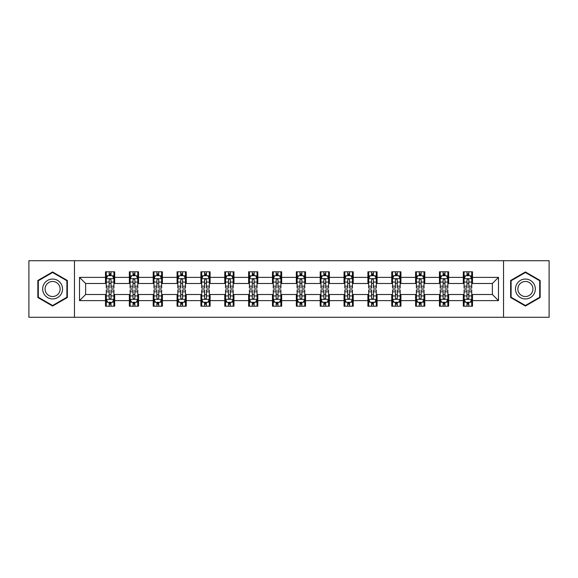 <?xml version="1.0" encoding="UTF-8"?>
<svg xmlns="http://www.w3.org/2000/svg" width="578" height="578" viewBox="0 0 578 578"><rect width="100%" height="100%" fill="white"/><g stroke="black" fill="none" stroke-linecap="round" stroke-linejoin="round"><path stroke-width="0.87" d="M503.532 317.286L549.1 317.286L549.1 260.714L503.532 260.714L503.532 317.286L74.468 317.286L74.468 260.714L28.9 260.714L28.9 317.286L74.468 317.286M503.532 260.714L74.468 260.714M472.493 277.382L472.493 271.797L463.318 271.797L463.318 277.382L448.636 277.382L448.636 271.797L439.461 271.797L439.461 277.382L424.787 277.382L424.787 271.797L415.611 271.797L415.611 277.382L400.93 277.382L400.93 271.797L391.754 271.797L391.754 277.382L377.073 277.382L377.073 271.797L367.904 271.797L367.904 277.382L353.223 277.382L353.223 271.797L344.047 271.797L344.047 277.382L329.366 277.382L329.366 271.797L320.19 271.797L320.19 277.382L305.516 277.382L305.516 271.797L296.341 271.797L296.341 277.382L281.659 277.382L281.659 271.797L272.484 271.797L272.484 277.382L257.81 277.382L257.81 271.797L248.634 271.797L248.634 277.382L233.953 277.382L233.953 271.797L224.777 271.797L224.777 277.382L210.096 277.382L210.096 271.797L200.927 271.797L200.927 277.382L186.246 277.382L186.246 271.797L177.07 271.797L177.07 277.382L162.389 277.382L162.389 271.797L153.213 271.797L153.213 277.382L138.539 277.382L138.539 271.797L129.364 271.797L129.364 277.382L114.682 277.382L114.682 271.797L105.507 271.797L105.507 277.382L79.511 277.382L79.511 300.618L85.631 294.505L105.507 294.505L105.507 306.203L114.682 306.203L114.682 294.505L129.364 294.505L129.364 306.203L138.539 306.203L138.539 294.505L153.213 294.505L153.213 306.203L162.389 306.203L162.389 294.505L177.07 294.505L177.07 306.203L186.246 306.203L186.246 294.505L200.927 294.505L200.927 306.203L210.096 306.203L210.096 294.505L224.777 294.505L224.777 306.203L233.953 306.203L233.953 294.505L248.634 294.505L248.634 306.203L257.81 306.203L257.81 294.505L272.484 294.505L272.484 306.203L281.659 306.203L281.659 294.505L296.341 294.505L296.341 306.203L305.516 306.203L305.516 294.505L320.19 294.505L320.19 306.203L329.366 306.203L329.366 294.505L344.047 294.505L344.047 306.203L353.223 306.203L353.223 294.505L367.904 294.505L367.904 306.203L377.073 306.203L377.073 294.505L391.754 294.505L391.754 306.203L400.93 306.203L400.93 294.505L415.611 294.505L415.611 306.203L424.787 306.203L424.787 294.505L439.461 294.505L439.461 306.203L448.636 306.203L448.636 294.505L463.318 294.505L463.318 306.203L472.493 306.203L472.493 294.505L492.369 294.505L492.369 283.495L472.493 283.495L472.493 277.382L498.489 277.382L498.489 300.618L472.493 300.618M463.318 300.618L448.636 300.618M439.461 300.618L424.787 300.618M415.611 300.618L400.93 300.618M391.754 300.618L377.073 300.618M367.904 300.618L353.223 300.618M344.047 300.618L329.366 300.618M320.19 300.618L305.516 300.618M296.341 300.618L281.659 300.618M272.484 300.618L257.81 300.618M248.634 300.618L233.953 300.618M224.777 300.618L210.096 300.618M200.927 300.618L186.246 300.618M177.07 300.618L162.389 300.618M153.213 300.618L138.539 300.618M129.364 300.618L114.682 300.618M105.507 300.618L79.511 300.618M463.318 277.382L463.318 283.495L448.636 283.495L448.636 277.382M439.461 277.382L439.461 283.495L424.787 283.495L424.787 277.382M415.611 277.382L415.611 283.495L400.93 283.495L400.93 277.382M391.754 277.382L391.754 283.495L377.073 283.495L377.073 277.382M367.904 277.382L367.904 283.495L353.223 283.495L353.223 277.382M344.047 277.382L344.047 283.495L329.366 283.495L329.366 277.382M320.19 277.382L320.19 283.495L305.516 283.495L305.516 277.382M296.341 277.382L296.341 283.495L281.659 283.495L281.659 277.382M272.484 277.382L272.484 283.495L257.81 283.495L257.81 277.382M248.634 277.382L248.634 283.495L233.953 283.495L233.953 277.382M224.777 277.382L224.777 283.495L210.096 283.495L210.096 277.382M200.927 277.382L200.927 283.495L186.246 283.495L186.246 277.382M177.07 277.382L177.07 283.495L162.389 283.495L162.389 277.382M153.213 277.382L153.213 283.495L138.539 283.495L138.539 277.382M129.364 277.382L129.364 283.495L114.682 283.495L114.682 277.382M105.507 277.382L105.507 283.495L85.631 283.495L79.511 277.382M85.631 283.495L85.631 294.505M498.489 300.618L492.369 294.505M492.369 283.495L498.489 277.382M105.507 275.619L106.273 275.619M109.177 275.619L111.012 275.619M113.917 275.619L114.682 275.619M105.507 283.343L106.273 283.343M109.177 283.343L111.012 283.343M113.917 283.343L114.682 283.343M105.507 294.657L106.273 294.657M109.177 294.657L111.012 294.657M113.917 294.657L114.682 294.657M105.507 302.381L106.273 302.381M109.177 302.381L111.012 302.381M113.917 302.381L114.682 302.381M129.364 294.657L130.129 294.657M133.034 294.657L134.869 294.657M137.774 294.657L138.539 294.657M129.364 302.381L130.129 302.381M133.034 302.381L134.869 302.381M137.774 302.381L138.539 302.381M129.364 275.619L130.129 275.619M133.034 275.619L134.869 275.619M137.774 275.619L138.539 275.619M129.364 283.343L130.129 283.343M133.034 283.343L134.869 283.343M137.774 283.343L138.539 283.343M153.213 294.657L153.979 294.657M156.884 294.657L158.719 294.657M161.623 294.657L162.389 294.657M153.213 302.381L153.979 302.381M156.884 302.381L158.719 302.381M161.623 302.381L162.389 302.381M153.213 275.619L153.979 275.619M156.884 275.619L158.719 275.619M161.623 275.619L162.389 275.619M153.213 283.343L153.979 283.343M156.884 283.343L158.719 283.343M161.623 283.343L162.389 283.343M177.07 294.657L177.836 294.657M180.741 294.657L182.576 294.657M185.48 294.657L186.246 294.657M177.07 302.381L177.836 302.381M180.741 302.381L182.576 302.381M185.48 302.381L186.246 302.381M177.07 275.619L177.836 275.619M180.741 275.619L182.576 275.619M185.48 275.619L186.246 275.619M177.07 283.343L177.836 283.343M180.741 283.343L182.576 283.343M185.48 283.343L186.246 283.343M200.927 294.657L201.686 294.657M204.59 294.657L206.425 294.657M209.337 294.657L210.096 294.657M200.927 302.381L201.686 302.381M204.59 302.381L206.425 302.381M209.337 302.381L210.096 302.381M200.927 275.619L201.686 275.619M204.59 275.619L206.425 275.619M209.337 275.619L210.096 275.619M200.927 283.343L201.686 283.343M204.59 283.343L206.425 283.343M209.337 283.343L210.096 283.343M224.777 294.657L225.543 294.657M228.447 294.657L230.282 294.657M233.187 294.657L233.953 294.657M224.777 302.381L225.543 302.381M228.447 302.381L230.282 302.381M233.187 302.381L233.953 302.381M224.777 275.619L225.543 275.619M228.447 275.619L230.282 275.619M233.187 275.619L233.953 275.619M224.777 283.343L225.543 283.343M228.447 283.343L230.282 283.343M233.187 283.343L233.953 283.343M248.634 294.657L249.4 294.657M252.304 294.657L254.139 294.657M257.044 294.657L257.81 294.657M248.634 302.381L249.4 302.381M252.304 302.381L254.139 302.381M257.044 302.381L257.81 302.381M248.634 275.619L249.4 275.619M252.304 275.619L254.139 275.619M257.044 275.619L257.81 275.619M248.634 283.343L249.4 283.343M252.304 283.343L254.139 283.343M257.044 283.343L257.81 283.343M272.484 294.657L273.25 294.657M276.154 294.657L277.989 294.657M280.894 294.657L281.659 294.657M272.484 302.381L273.25 302.381M276.154 302.381L277.989 302.381M280.894 302.381L281.659 302.381M272.484 275.619L273.25 275.619M276.154 275.619L277.989 275.619M280.894 275.619L281.659 275.619M272.484 283.343L273.25 283.343M276.154 283.343L277.989 283.343M280.894 283.343L281.659 283.343M296.341 294.657L297.106 294.657M300.011 294.657L301.846 294.657M304.751 294.657L305.516 294.657M296.341 302.381L297.106 302.381M300.011 302.381L301.846 302.381M304.751 302.381L305.516 302.381M296.341 275.619L297.106 275.619M300.011 275.619L301.846 275.619M304.751 275.619L305.516 275.619M296.341 283.343L297.106 283.343M300.011 283.343L301.846 283.343M304.751 283.343L305.516 283.343M320.19 294.657L320.956 294.657M323.861 294.657L325.696 294.657M328.6 294.657L329.366 294.657M320.19 302.381L320.956 302.381M323.861 302.381L325.696 302.381M328.6 302.381L329.366 302.381M320.19 275.619L320.956 275.619M323.861 275.619L325.696 275.619M328.6 275.619L329.366 275.619M320.19 283.343L320.956 283.343M323.861 283.343L325.696 283.343M328.6 283.343L329.366 283.343M344.047 294.657L344.813 294.657M347.718 294.657L349.553 294.657M352.457 294.657L353.223 294.657M344.047 302.381L344.813 302.381M347.718 302.381L349.553 302.381M352.457 302.381L353.223 302.381M344.047 275.619L344.813 275.619M347.718 275.619L349.553 275.619M352.457 275.619L353.223 275.619M344.047 283.343L344.813 283.343M347.718 283.343L349.553 283.343M352.457 283.343L353.223 283.343M367.904 294.657L368.663 294.657M371.575 294.657L373.41 294.657M376.314 294.657L377.073 294.657M367.904 302.381L368.663 302.381M371.575 302.381L373.41 302.381M376.314 302.381L377.073 302.381M367.904 275.619L368.663 275.619M371.575 275.619L373.41 275.619M376.314 275.619L377.073 275.619M367.904 283.343L368.663 283.343M371.575 283.343L373.41 283.343M376.314 283.343L377.073 283.343M391.754 294.657L392.52 294.657M395.424 294.657L397.259 294.657M400.164 294.657L400.93 294.657M391.754 302.381L392.52 302.381M395.424 302.381L397.259 302.381M400.164 302.381L400.93 302.381M391.754 275.619L392.52 275.619M395.424 275.619L397.259 275.619M400.164 275.619L400.93 275.619M391.754 283.343L392.52 283.343M395.424 283.343L397.259 283.343M400.164 283.343L400.93 283.343M415.611 294.657L416.377 294.657M419.281 294.657L421.116 294.657M424.021 294.657L424.787 294.657M415.611 302.381L416.377 302.381M419.281 302.381L421.116 302.381M424.021 302.381L424.787 302.381M415.611 275.619L416.377 275.619M419.281 275.619L421.116 275.619M424.021 275.619L424.787 275.619M415.611 283.343L416.377 283.343M419.281 283.343L421.116 283.343M424.021 283.343L424.787 283.343M439.461 294.657L440.226 294.657M443.131 294.657L444.966 294.657M447.871 294.657L448.636 294.657M439.461 302.381L440.226 302.381M443.131 302.381L444.966 302.381M447.871 302.381L448.636 302.381M439.461 275.619L440.226 275.619M443.131 275.619L444.966 275.619M447.871 275.619L448.636 275.619M439.461 283.343L440.226 283.343M443.131 283.343L444.966 283.343M447.871 283.343L448.636 283.343M463.318 294.657L464.083 294.657M466.988 294.657L468.823 294.657M471.727 294.657L472.493 294.657M463.318 302.381L464.083 302.381M466.988 302.381L468.823 302.381M471.727 302.381L472.493 302.381M463.318 275.619L464.083 275.619M466.988 275.619L468.823 275.619M471.727 275.619L472.493 275.619M463.318 283.343L464.083 283.343M466.988 283.343L468.823 283.343M471.727 283.343L472.493 283.343M52.598 306.037L67.359 297.518L67.359 280.482L52.598 271.963L37.845 280.482L37.845 297.518L52.598 306.037M540.155 280.482L525.402 271.963L510.641 280.482L510.641 297.518L525.402 306.037L540.155 297.518L540.155 280.482M111.012 273.784L109.177 273.784M113.917 286.168L111.012 286.168L111.012 288.082L113.917 288.082L113.917 278.755L112.392 275.699L107.804 275.699L106.273 278.755L106.273 288.082L109.177 288.082L109.177 286.168L106.273 286.168M106.273 278.755L106.273 271.797M113.917 278.755L113.917 271.797M109.177 275.699L109.177 271.797M111.012 271.797L111.012 275.699M111.012 286.168L111.012 279.904C110.405 278.726 109.791 278.726 109.177 279.904L109.177 286.168M109.177 304.216L111.012 304.216M106.273 291.832L109.177 291.832L109.177 289.918L106.273 289.918L106.273 299.245L107.804 302.301L112.392 302.301L113.917 299.245L113.917 289.918L111.012 289.918L111.012 291.832L113.917 291.832M113.917 299.245L113.917 306.203M106.273 299.245L106.273 306.203M111.012 302.301L111.012 306.203M109.177 306.203L109.177 302.301M109.177 291.832L109.177 298.096C109.791 299.274 110.398 299.274 111.012 298.096L111.012 291.832M61.21 293.971A9.942 9.942 0 0 0 57.569 280.395A9.942 9.942 0 0 0 43.993 284.029A9.942 9.942 0 0 0 47.634 297.605A9.942 9.942 0 0 0 61.21 293.971M59.115 292.764A7.528 7.528 0 0 0 56.362 282.483A7.528 7.528 0 0 0 46.081 285.236A7.528 7.528 0 0 0 48.841 295.517A7.528 7.528 0 0 0 59.115 292.764M38.307 297.251L38.307 280.749L52.598 272.491L66.896 280.749L66.896 297.251L52.598 305.509L38.307 297.251M525.402 279.058A9.942 9.942 0 0 0 515.46 289A9.942 9.942 0 0 0 525.402 298.942A9.942 9.942 0 0 0 535.336 289A9.942 9.942 0 0 0 525.402 279.058M525.402 281.472A7.528 7.528 0 0 0 517.874 289A7.528 7.528 0 0 0 525.402 296.528A7.528 7.528 0 0 0 532.923 289A7.528 7.528 0 0 0 525.402 281.472M539.693 297.251L525.402 305.509L511.104 297.251L511.104 280.749L525.402 272.491L539.693 280.749L539.693 297.251M134.869 273.784L133.034 273.784M137.774 286.168L134.869 286.168L134.869 288.082L137.774 288.082L137.774 278.755L136.242 275.699L131.654 275.699L130.129 278.755L130.129 288.082L133.034 288.082L133.034 286.168L130.129 286.168M130.129 278.755L130.129 271.797M137.774 278.755L137.774 271.797M133.034 275.699L133.034 271.797M134.869 271.797L134.869 275.699M134.869 286.168L134.869 279.904C134.255 278.726 133.641 278.726 133.034 279.904L133.034 286.168M158.719 273.784L156.884 273.784M161.623 286.168L158.719 286.168L158.719 288.082L161.623 288.082L161.623 278.755L160.099 275.699L155.511 275.699L153.979 278.755L153.979 288.082L156.884 288.082L156.884 286.168L153.979 286.168M153.979 278.755L153.979 271.797M161.623 278.755L161.623 271.797M156.884 275.699L156.884 271.797M158.719 271.797L158.719 275.699M158.719 286.168L158.719 279.904C158.112 278.726 157.498 278.726 156.884 279.904L156.884 286.168M133.034 304.216L134.869 304.216M130.129 291.832L133.034 291.832L133.034 289.918L130.129 289.918L130.129 299.245L131.654 302.301L136.242 302.301L137.774 299.245L137.774 289.918L134.869 289.918L134.869 291.832L137.774 291.832M137.774 299.245L137.774 306.203M130.129 299.245L130.129 306.203M134.869 302.301L134.869 306.203M133.034 306.203L133.034 302.301M133.034 291.832L133.034 298.096C133.641 299.274 134.255 299.274 134.869 298.096L134.869 291.832M156.884 304.216L158.719 304.216M153.979 291.832L156.884 291.832L156.884 289.918L153.979 289.918L153.979 299.245L155.511 302.301L160.099 302.301L161.623 299.245L161.623 289.918L158.719 289.918L158.719 291.832L161.623 291.832M161.623 299.245L161.623 306.203M153.979 299.245L153.979 306.203M158.719 302.301L158.719 306.203M156.884 306.203L156.884 302.301M156.884 291.832L156.884 298.096C157.498 299.274 158.105 299.274 158.719 298.096L158.719 291.832M182.576 273.784L180.741 273.784M185.48 286.168L182.576 286.168L182.576 288.082L185.48 288.082L185.48 278.755L183.948 275.699L179.361 275.699L177.836 278.755L177.836 288.082L180.741 288.082L180.741 286.168L177.836 286.168M177.836 278.755L177.836 271.797M185.48 278.755L185.48 271.797M180.741 275.699L180.741 271.797M182.576 271.797L182.576 275.699M182.576 286.168L182.576 279.904C181.962 278.726 181.355 278.726 180.741 279.904L180.741 286.168M206.425 273.784L204.59 273.784M209.337 286.168L206.425 286.168L206.425 288.082L209.337 288.082L209.337 278.755L207.805 275.699L203.218 275.699L201.686 278.755L201.686 288.082L204.59 288.082L204.59 286.168L201.686 286.168M201.686 278.755L201.686 271.797M209.337 278.755L209.337 271.797M204.59 275.699L204.59 271.797M206.425 271.797L206.425 275.699M206.425 286.168L206.425 279.904C205.819 278.726 205.204 278.726 204.59 279.904L204.59 286.168M230.282 273.784L228.447 273.784M233.187 286.168L230.282 286.168L230.282 288.082L233.187 288.082L233.187 278.755L231.655 275.699L227.075 275.699L225.543 278.755L225.543 288.082L228.447 288.082L228.447 286.168L225.543 286.168M225.543 278.755L225.543 271.797M233.187 278.755L233.187 271.797M228.447 275.699L228.447 271.797M230.282 271.797L230.282 275.699M230.282 286.168L230.282 279.904C229.668 278.726 229.061 278.726 228.447 279.904L228.447 286.168M180.741 304.216L182.576 304.216M177.836 291.832L180.741 291.832L180.741 289.918L177.836 289.918L177.836 299.245L179.361 302.301L183.948 302.301L185.48 299.245L185.48 289.918L182.576 289.918L182.576 291.832L185.48 291.832M185.48 299.245L185.48 306.203M177.836 299.245L177.836 306.203M182.576 302.301L182.576 306.203M180.741 306.203L180.741 302.301M180.741 291.832L180.741 298.096C181.347 299.274 181.962 299.274 182.576 298.096L182.576 291.832M204.59 304.216L206.425 304.216M201.686 291.832L204.59 291.832L204.59 289.918L201.686 289.918L201.686 299.245L203.218 302.301L207.805 302.301L209.337 299.245L209.337 289.918L206.425 289.918L206.425 291.832L209.337 291.832M209.337 299.245L209.337 306.203M201.686 299.245L201.686 306.203M206.425 302.301L206.425 306.203M204.59 306.203L204.59 302.301M204.59 291.832L204.59 298.096C205.204 299.274 205.819 299.274 206.425 298.096L206.425 291.832M228.447 304.216L230.282 304.216M225.543 291.832L228.447 291.832L228.447 289.918L225.543 289.918L225.543 299.245L227.075 302.301L231.655 302.301L233.187 299.245L233.187 289.918L230.282 289.918L230.282 291.832L233.187 291.832M233.187 299.245L233.187 306.203M225.543 299.245L225.543 306.203M230.282 302.301L230.282 306.203M228.447 306.203L228.447 302.301M228.447 291.832L228.447 298.096C229.061 299.274 229.668 299.274 230.282 298.096L230.282 291.832M254.139 273.784L252.304 273.784M257.044 286.168L254.139 286.168L254.139 288.082L257.044 288.082L257.044 278.755L255.512 275.699L250.924 275.699L249.4 278.755L249.4 288.082L252.304 288.082L252.304 286.168L249.4 286.168M249.4 278.755L249.4 271.797M257.044 278.755L257.044 271.797M252.304 275.699L252.304 271.797M254.139 271.797L254.139 275.699M254.139 286.168L254.139 279.904C253.525 278.726 252.911 278.726 252.304 279.904L252.304 286.168M252.304 304.216L254.139 304.216M249.4 291.832L252.304 291.832L252.304 289.918L249.4 289.918L249.4 299.245L250.924 302.301L255.512 302.301L257.044 299.245L257.044 289.918L254.139 289.918L254.139 291.832L257.044 291.832M257.044 299.245L257.044 306.203M249.4 299.245L249.4 306.203M254.139 302.301L254.139 306.203M252.304 306.203L252.304 302.301M252.304 291.832L252.304 298.096C252.911 299.274 253.525 299.274 254.139 298.096L254.139 291.832M277.989 273.784L276.154 273.784M280.894 286.168L277.989 286.168L277.989 288.082L280.894 288.082L280.894 278.755L279.369 275.699L274.781 275.699L273.25 278.755L273.25 288.082L276.154 288.082L276.154 286.168L273.25 286.168M273.25 278.755L273.25 271.797M280.894 278.755L280.894 271.797M276.154 275.699L276.154 271.797M277.989 271.797L277.989 275.699M277.989 286.168L277.989 279.904C277.382 278.726 276.768 278.726 276.154 279.904L276.154 286.168M276.154 304.216L277.989 304.216M273.25 291.832L276.154 291.832L276.154 289.918L273.25 289.918L273.25 299.245L274.781 302.301L279.369 302.301L280.894 299.245L280.894 289.918L277.989 289.918L277.989 291.832L280.894 291.832M280.894 299.245L280.894 306.203M273.25 299.245L273.25 306.203M277.989 302.301L277.989 306.203M276.154 306.203L276.154 302.301M276.154 291.832L276.154 298.096C276.768 299.274 277.375 299.274 277.989 298.096L277.989 291.832M301.846 273.784L300.011 273.784M304.751 286.168L301.846 286.168L301.846 288.082L304.751 288.082L304.751 278.755L303.219 275.699L298.631 275.699L297.106 278.755L297.106 288.082L300.011 288.082L300.011 286.168L297.106 286.168M297.106 278.755L297.106 271.797M304.751 278.755L304.751 271.797M300.011 275.699L300.011 271.797M301.846 271.797L301.846 275.699M301.846 286.168L301.846 279.904C301.232 278.726 300.625 278.726 300.011 279.904L300.011 286.168M300.011 304.216L301.846 304.216M297.106 291.832L300.011 291.832L300.011 289.918L297.106 289.918L297.106 299.245L298.631 302.301L303.219 302.301L304.751 299.245L304.751 289.918L301.846 289.918L301.846 291.832L304.751 291.832M304.751 299.245L304.751 306.203M297.106 299.245L297.106 306.203M301.846 302.301L301.846 306.203M300.011 306.203L300.011 302.301M300.011 291.832L300.011 298.096C300.618 299.274 301.232 299.274 301.846 298.096L301.846 291.832M325.696 273.784L323.861 273.784M328.6 286.168L325.696 286.168L325.696 288.082L328.6 288.082L328.6 278.755L327.076 275.699L322.488 275.699L320.956 278.755L320.956 288.082L323.861 288.082L323.861 286.168L320.956 286.168M320.956 278.755L320.956 271.797M328.6 278.755L328.6 271.797M323.861 275.699L323.861 271.797M325.696 271.797L325.696 275.699M325.696 286.168L325.696 279.904C325.089 278.726 324.475 278.726 323.861 279.904L323.861 286.168M323.861 304.216L325.696 304.216M320.956 291.832L323.861 291.832L323.861 289.918L320.956 289.918L320.956 299.245L322.488 302.301L327.076 302.301L328.6 299.245L328.6 289.918L325.696 289.918L325.696 291.832L328.6 291.832M328.6 299.245L328.6 306.203M320.956 299.245L320.956 306.203M325.696 302.301L325.696 306.203M323.861 306.203L323.861 302.301M323.861 291.832L323.861 298.096C324.475 299.274 325.089 299.274 325.696 298.096L325.696 291.832M349.553 273.784L347.718 273.784M352.457 286.168L349.553 286.168L349.553 288.082L352.457 288.082L352.457 278.755L350.925 275.699L346.345 275.699L344.813 278.755L344.813 288.082L347.718 288.082L347.718 286.168L344.813 286.168M344.813 278.755L344.813 271.797M352.457 278.755L352.457 271.797M347.718 275.699L347.718 271.797M349.553 271.797L349.553 275.699M349.553 286.168L349.553 279.904C348.939 278.726 348.332 278.726 347.718 279.904L347.718 286.168M347.718 304.216L349.553 304.216M344.813 291.832L347.718 291.832L347.718 289.918L344.813 289.918L344.813 299.245L346.345 302.301L350.925 302.301L352.457 299.245L352.457 289.918L349.553 289.918L349.553 291.832L352.457 291.832M352.457 299.245L352.457 306.203M344.813 299.245L344.813 306.203M349.553 302.301L349.553 306.203M347.718 306.203L347.718 302.301M347.718 291.832L347.718 298.096C348.332 299.274 348.939 299.274 349.553 298.096L349.553 291.832M373.41 273.784L371.575 273.784M376.314 286.168L373.41 286.168L373.41 288.082L376.314 288.082L376.314 278.755L374.782 275.699L370.195 275.699L368.663 278.755L368.663 288.082L371.575 288.082L371.575 286.168L368.663 286.168M368.663 278.755L368.663 271.797M376.314 278.755L376.314 271.797M371.575 275.699L371.575 271.797M373.41 271.797L373.41 275.699M373.41 286.168L373.41 279.904C372.796 278.726 372.181 278.726 371.575 279.904L371.575 286.168M371.575 304.216L373.41 304.216M368.663 291.832L371.575 291.832L371.575 289.918L368.663 289.918L368.663 299.245L370.195 302.301L374.782 302.301L376.314 299.245L376.314 289.918L373.41 289.918L373.41 291.832L376.314 291.832M376.314 299.245L376.314 306.203M368.663 299.245L368.663 306.203M373.41 302.301L373.41 306.203M371.575 306.203L371.575 302.301M371.575 291.832L371.575 298.096C372.181 299.274 372.796 299.274 373.41 298.096L373.41 291.832M397.259 273.784L395.424 273.784M400.164 286.168L397.259 286.168L397.259 288.082L400.164 288.082L400.164 278.755L398.639 275.699L394.051 275.699L392.52 278.755L392.52 288.082L395.424 288.082L395.424 286.168L392.52 286.168M392.52 278.755L392.52 271.797M400.164 278.755L400.164 271.797M395.424 275.699L395.424 271.797M397.259 271.797L397.259 275.699M397.259 286.168L397.259 279.904C396.653 278.726 396.038 278.726 395.424 279.904L395.424 286.168M395.424 304.216L397.259 304.216M392.52 291.832L395.424 291.832L395.424 289.918L392.52 289.918L392.52 299.245L394.051 302.301L398.639 302.301L400.164 299.245L400.164 289.918L397.259 289.918L397.259 291.832L400.164 291.832M400.164 299.245L400.164 306.203M392.52 299.245L392.52 306.203M397.259 302.301L397.259 306.203M395.424 306.203L395.424 302.301M395.424 291.832L395.424 298.096C396.038 299.274 396.645 299.274 397.259 298.096L397.259 291.832M421.116 273.784L419.281 273.784M424.021 286.168L421.116 286.168L421.116 288.082L424.021 288.082L424.021 278.755L422.489 275.699L417.901 275.699L416.377 278.755L416.377 288.082L419.281 288.082L419.281 286.168L416.377 286.168M416.377 278.755L416.377 271.797M424.021 278.755L424.021 271.797M419.281 275.699L419.281 271.797M421.116 271.797L421.116 275.699M421.116 286.168L421.116 279.904C420.502 278.726 419.895 278.726 419.281 279.904L419.281 286.168M419.281 304.216L421.116 304.216M416.377 291.832L419.281 291.832L419.281 289.918L416.377 289.918L416.377 299.245L417.901 302.301L422.489 302.301L424.021 299.245L424.021 289.918L421.116 289.918L421.116 291.832L424.021 291.832M424.021 299.245L424.021 306.203M416.377 299.245L416.377 306.203M421.116 302.301L421.116 306.203M419.281 306.203L419.281 302.301M419.281 291.832L419.281 298.096C419.888 299.274 420.502 299.274 421.116 298.096L421.116 291.832M444.966 273.784L443.131 273.784M447.871 286.168L444.966 286.168L444.966 288.082L447.871 288.082L447.871 278.755L446.346 275.699L441.758 275.699L440.226 278.755L440.226 288.082L443.131 288.082L443.131 286.168L440.226 286.168M440.226 278.755L440.226 271.797M447.871 278.755L447.871 271.797M443.131 275.699L443.131 271.797M444.966 271.797L444.966 275.699M444.966 286.168L444.966 279.904C444.359 278.726 443.745 278.726 443.131 279.904L443.131 286.168M443.131 304.216L444.966 304.216M440.226 291.832L443.131 291.832L443.131 289.918L440.226 289.918L440.226 299.245L441.758 302.301L446.346 302.301L447.871 299.245L447.871 289.918L444.966 289.918L444.966 291.832L447.871 291.832M447.871 299.245L447.871 306.203M440.226 299.245L440.226 306.203M444.966 302.301L444.966 306.203M443.131 306.203L443.131 302.301M443.131 291.832L443.131 298.096C443.745 299.274 444.359 299.274 444.966 298.096L444.966 291.832M468.823 273.784L466.988 273.784M471.727 286.168L468.823 286.168L468.823 288.082L471.727 288.082L471.727 278.755L470.196 275.699L465.608 275.699L464.083 278.755L464.083 288.082L466.988 288.082L466.988 286.168L464.083 286.168M464.083 278.755L464.083 271.797M471.727 278.755L471.727 271.797M466.988 275.699L466.988 271.797M468.823 271.797L468.823 275.699M468.823 286.168L468.823 279.904C468.209 278.726 467.602 278.726 466.988 279.904L466.988 286.168M466.988 304.216L468.823 304.216M464.083 291.832L466.988 291.832L466.988 289.918L464.083 289.918L464.083 299.245L465.608 302.301L470.196 302.301L471.727 299.245L471.727 289.918L468.823 289.918L468.823 291.832L471.727 291.832M471.727 299.245L471.727 306.203M464.083 299.245L464.083 306.203M468.823 302.301L468.823 306.203M466.988 306.203L466.988 302.301M466.988 291.832L466.988 298.096C467.595 299.274 468.209 299.274 468.823 298.096L468.823 291.832M113.88 278.675L106.309 278.675M106.273 275.879L107.71 275.879M112.479 275.879L113.917 275.879M109.177 282.064L106.273 282.064M113.917 282.064L111.012 282.064M111.012 274.76L109.177 274.76M106.309 299.325L113.88 299.325M113.917 302.121L112.479 302.121M107.71 302.121L106.273 302.121M111.012 295.936L113.917 295.936M106.273 295.936L109.177 295.936M109.177 303.24L111.012 303.24M137.73 278.675L130.166 278.675M130.129 275.879L131.567 275.879M136.336 275.879L137.774 275.879M133.034 282.064L130.129 282.064M137.774 282.064L134.869 282.064M134.869 274.76L133.034 274.76M161.587 278.675L154.015 278.675M153.979 275.879L155.417 275.879M160.185 275.879L161.623 275.879M156.884 282.064L153.979 282.064M161.623 282.064L158.719 282.064M158.719 274.76L156.884 274.76M130.166 299.325L137.73 299.325M137.774 302.121L136.336 302.121M131.567 302.121L130.129 302.121M134.869 295.936L137.774 295.936M130.129 295.936L133.034 295.936M133.034 303.24L134.869 303.24M154.015 299.325L161.587 299.325M161.623 302.121L160.185 302.121M155.417 302.121L153.979 302.121M158.719 295.936L161.623 295.936M153.979 295.936L156.884 295.936M156.884 303.24L158.719 303.24M185.444 278.675L177.872 278.675M177.836 275.879L179.274 275.879M184.042 275.879L185.48 275.879M180.741 282.064L177.836 282.064M185.48 282.064L182.576 282.064M182.576 274.76L180.741 274.76M209.294 278.675L201.729 278.675M201.686 275.879L203.124 275.879M207.899 275.879L209.337 275.879M204.59 282.064L201.686 282.064M209.337 282.064L206.425 282.064M206.425 274.76L204.59 274.76M233.151 278.675L225.579 278.675M225.543 275.879L226.981 275.879M231.749 275.879L233.187 275.879M228.447 282.064L225.543 282.064M233.187 282.064L230.282 282.064M230.282 274.76L228.447 274.76M177.872 299.325L185.444 299.325M185.48 302.121L184.042 302.121M179.274 302.121L177.836 302.121M182.576 295.936L185.48 295.936M177.836 295.936L180.741 295.936M180.741 303.24L182.576 303.24M201.729 299.325L209.294 299.325M209.337 302.121L207.899 302.121M203.124 302.121L201.686 302.121M206.425 295.936L209.337 295.936M201.686 295.936L204.59 295.936M204.59 303.24L206.425 303.24M225.579 299.325L233.151 299.325M233.187 302.121L231.749 302.121M226.981 302.121L225.543 302.121M230.282 295.936L233.187 295.936M225.543 295.936L228.447 295.936M228.447 303.24L230.282 303.24M257 278.675L249.436 278.675M249.4 275.879L250.83 275.879M255.606 275.879L257.044 275.879M252.304 282.064L249.4 282.064M257.044 282.064L254.139 282.064M254.139 274.76L252.304 274.76M249.436 299.325L257 299.325M257.044 302.121L255.606 302.121M250.83 302.121L249.4 302.121M254.139 295.936L257.044 295.936M249.4 295.936L252.304 295.936M252.304 303.24L254.139 303.24M280.857 278.675L273.286 278.675M273.25 275.879L274.687 275.879M279.456 275.879L280.894 275.879M276.154 282.064L273.25 282.064M280.894 282.064L277.989 282.064M277.989 274.76L276.154 274.76M273.286 299.325L280.857 299.325M280.894 302.121L279.456 302.121M274.687 302.121L273.25 302.121M277.989 295.936L280.894 295.936M273.25 295.936L276.154 295.936M276.154 303.24L277.989 303.24M304.714 278.675L297.143 278.675M297.106 275.879L298.544 275.879M303.313 275.879L304.751 275.879M300.011 282.064L297.106 282.064M304.751 282.064L301.846 282.064M301.846 274.76L300.011 274.76M297.143 299.325L304.714 299.325M304.751 302.121L303.313 302.121M298.544 302.121L297.106 302.121M301.846 295.936L304.751 295.936M297.106 295.936L300.011 295.936M300.011 303.24L301.846 303.24M328.564 278.675L321 278.675M320.956 275.879L322.394 275.879M327.17 275.879L328.6 275.879M323.861 282.064L320.956 282.064M328.6 282.064L325.696 282.064M325.696 274.76L323.861 274.76M321 299.325L328.564 299.325M328.6 302.121L327.17 302.121M322.394 302.121L320.956 302.121M325.696 295.936L328.6 295.936M320.956 295.936L323.861 295.936M323.861 303.24L325.696 303.24M352.421 278.675L344.849 278.675M344.813 275.879L346.251 275.879M351.019 275.879L352.457 275.879M347.718 282.064L344.813 282.064M352.457 282.064L349.553 282.064M349.553 274.76L347.718 274.76M344.849 299.325L352.421 299.325M352.457 302.121L351.019 302.121M346.251 302.121L344.813 302.121M349.553 295.936L352.457 295.936M344.813 295.936L347.718 295.936M347.718 303.24L349.553 303.24M376.271 278.675L368.706 278.675M368.663 275.879L370.101 275.879M374.876 275.879L376.314 275.879M371.575 282.064L368.663 282.064M376.314 282.064L373.41 282.064M373.41 274.76L371.575 274.76M368.706 299.325L376.271 299.325M376.314 302.121L374.876 302.121M370.101 302.121L368.663 302.121M373.41 295.936L376.314 295.936M368.663 295.936L371.575 295.936M371.575 303.24L373.41 303.24M400.128 278.675L392.556 278.675M392.52 275.879L393.958 275.879M398.726 275.879L400.164 275.879M395.424 282.064L392.52 282.064M400.164 282.064L397.259 282.064M397.259 274.76L395.424 274.76M392.556 299.325L400.128 299.325M400.164 302.121L398.726 302.121M393.958 302.121L392.52 302.121M397.259 295.936L400.164 295.936M392.52 295.936L395.424 295.936M395.424 303.24L397.259 303.24M423.985 278.675L416.413 278.675M416.377 275.879L417.815 275.879M422.583 275.879L424.021 275.879M419.281 282.064L416.377 282.064M424.021 282.064L421.116 282.064M421.116 274.76L419.281 274.76M416.413 299.325L423.985 299.325M424.021 302.121L422.583 302.121M417.815 302.121L416.377 302.121M421.116 295.936L424.021 295.936M416.377 295.936L419.281 295.936M419.281 303.24L421.116 303.24M447.834 278.675L440.27 278.675M440.226 275.879L441.664 275.879M446.433 275.879L447.871 275.879M443.131 282.064L440.226 282.064M447.871 282.064L444.966 282.064M444.966 274.76L443.131 274.76M440.27 299.325L447.834 299.325M447.871 302.121L446.433 302.121M441.664 302.121L440.226 302.121M444.966 295.936L447.871 295.936M440.226 295.936L443.131 295.936M443.131 303.24L444.966 303.24M471.691 278.675L464.12 278.675M464.083 275.879L465.521 275.879M470.29 275.879L471.727 275.879M466.988 282.064L464.083 282.064M471.727 282.064L468.823 282.064M468.823 274.76L466.988 274.76M464.12 299.325L471.691 299.325M471.727 302.121L470.29 302.121M465.521 302.121L464.083 302.121M468.823 295.936L471.727 295.936M464.083 295.936L466.988 295.936M466.988 303.24L468.823 303.24"/></g></svg>
